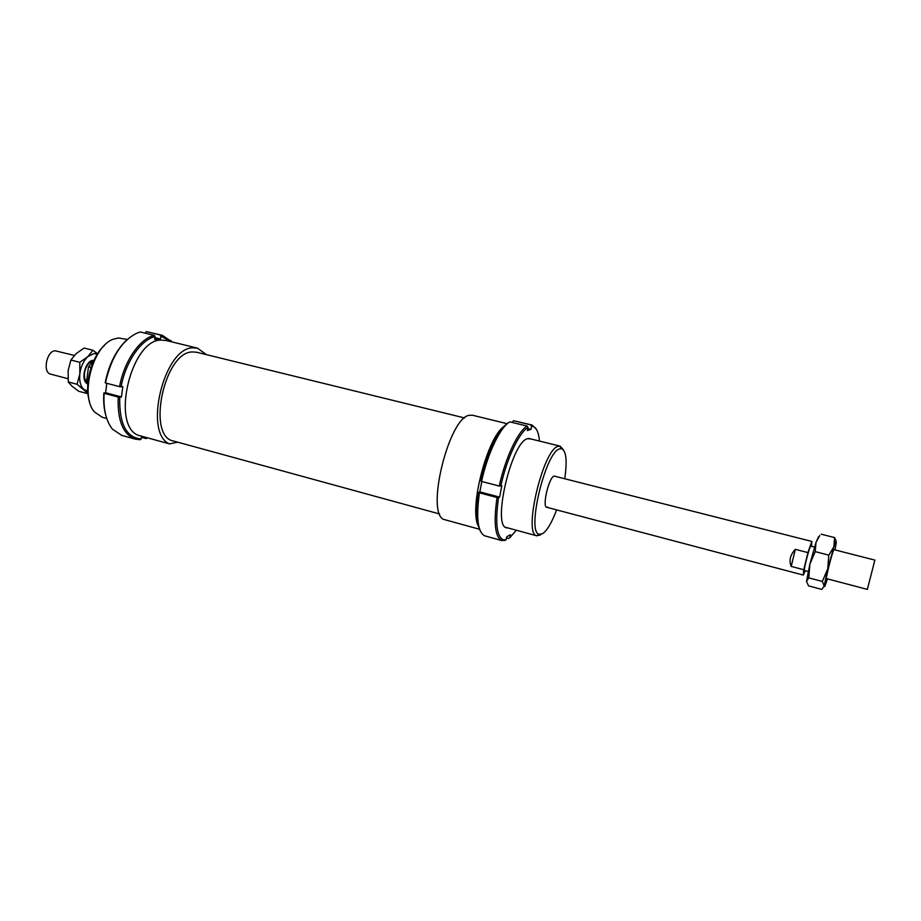 <?xml version="1.0" encoding="UTF-8"?>
<svg xmlns="http://www.w3.org/2000/svg" width="921" height="921" viewBox="0 0 921 921"><rect width="100%" height="100%" fill="white"/><g stroke="black" fill="none" stroke-linecap="round" stroke-linejoin="round"><path stroke-width="1.38" d="M874.789 560.429L867.352 589.394L874.789 560.429M814.532 546.993L810.595 546.268C809.006 548.306 803.308 570.951 804.494 570.525L808.178 571.492M93.954 360.318L88.485 366.88L91.075 367.548M88.002 381.605L86.678 381.259L87.794 384.045M803.768 569.731L791.22 566.427C788.837 560.521 790.206 554.833 795.33 549.353L807.924 552.6L803.768 569.731L803.296 575.084L805.299 570.732M811.654 546.245L811.677 541.778L807.924 552.6M91.709 362.114C85.607 362.77 81.693 377.852 86.712 381.386M74.325 355.414L55.179 350.786C46.545 350.878 42.366 372.66 50.678 374.145L67.924 378.692M86.678 381.259L88.485 366.88M791.22 566.427L795.33 549.353M507.126 423.683L472.427 415.221L469.238 415.313C449.114 417.674 425.893 510.913 443.289 519.283L479.415 529.23M504.224 426.319C487.439 436.531 468.662 508.876 478.356 525.972M464.564 417.95L196.587 352.236L192.282 351.949C164.076 352.041 146.439 436.784 173.528 441.032L439.639 513.987M206.454 354.654L197.462 348.15L165.838 340.436L161.083 340.079C131.335 339.492 110.796 424.42 137.989 435.219L169.476 443.887L177.672 442.172M197.462 348.15L192.857 347.839C164.007 347.528 143.192 433.307 169.476 443.887M812.023 541.479L554.039 476.042C548.72 477.746 541.962 506.987 546.786 507.298L547.811 507.126M563.41 449.828L560.187 446.178L557.884 446.409C543.01 449.885 523.116 533.823 536.621 535.746L540.443 535.009M556.618 509.9C551.783 522.714 547.074 530.669 542.481 533.754L539.13 534.272C526.34 532.35 545.324 452.349 559.461 448.93L561.361 448.631C566.196 450.496 567.336 460.419 564.792 478.425M106.744 418.491L102.219 417.259L94.575 412.044C79.574 396.145 92.653 345.755 113.502 339.158L118.441 337.984L127.271 339.446M104.303 345.582C91.214 357.072 83.823 385.554 89.659 401.959M126.189 340.459C115.896 350.544 108.897 364.601 105.19 382.641L105.431 382.952C111.337 356.899 122.033 340.206 137.517 332.884L140.383 332.009L154.314 335.394C139.946 338.352 124.105 361.216 119.58 386.659L121.1 386.808C125.555 361.941 141.005 339.596 155.05 336.637L154.314 335.394M105.431 382.952L119.58 386.659M141.604 436.22L141.224 438.949C126.315 437.694 119.154 423.787 119.73 397.204L121.457 396.963L122.815 386.578L121.1 386.808M104.096 393.325L118.222 397.066C117.37 420.575 123.092 434.597 135.375 439.144L121.664 435.345L112.512 429.221C106.03 421.15 103.233 409.189 104.096 393.325L103.854 393.002C103.267 402.097 104.085 410.121 106.295 417.075M135.375 439.144L140.234 439.708L141.224 438.949M141.454 437.291L146.048 438.557L147.717 437.901M155.05 336.637L154.67 339.458L160.484 338.986L160.864 336.188L171.571 341.829M119.73 397.204L118.222 397.066M103.854 393.002L105.604 392.76L121.457 396.963M147.038 437.809L146.048 438.557M172.169 341.979L162.338 335.325L160.127 334.956L160.864 336.188M145.161 333.172L146.266 331.595L160.127 334.956M154.924 337.627L160.484 338.986M146.266 331.595L162.338 335.325M105.604 392.76L106.813 383.309M508.07 527.975L506.803 527.871C491.699 527.031 511.351 441.965 527.514 438.684L531.164 439.018M536.344 429.209L532.016 425.018L530.738 424.892L531.601 426.273L532.81 426.388C536.471 427.471 538.693 432.352 539.464 441.067M532.81 426.388L532.016 425.018L513.538 420.713L530.738 424.892M516.324 530.22L509.843 537.714L508.576 538.509L506.515 537.933M506.159 539.752L503.373 539.81C496.638 536.678 495.038 522.621 498.549 497.628L497.041 497.513C493.449 523.07 495.095 537.438 501.991 540.627L506.159 539.752L506.746 536.759L510.418 534.744L509.843 537.714M503.373 539.81L501.991 540.627L484.78 535.849C477.769 532.338 475.973 518.005 479.404 492.839L478.724 492.367C476.007 511.028 476.537 523.911 480.302 531.049M497.041 497.513L479.404 492.839M504.881 540.558L502.993 540.028M531.601 426.273L531.003 429.347L527.422 430.579L528.021 427.471L527.157 426.078C518.051 431.04 505.364 457.875 499.251 486.058L501.83 485.701L499.631 497.133L498.549 497.628M499.631 497.133L479.841 491.883L478.724 492.367M512.099 422.417L513.538 420.713M531.003 429.347L527.814 428.564M481.81 481.487L479.841 491.883M508.392 422.831C499.205 427.839 486.76 453.731 480.877 480.969L481.568 481.43C487.6 453.374 500.471 426.722 509.843 421.876L527.157 426.078M499.251 486.058L481.568 481.43M500.748 486.173C506.746 458.623 519.133 432.41 528.021 427.471M97.361 354.09L94 353.537L87.829 356.623C83.569 360.79 80.91 366.477 79.851 373.684C79.125 380.857 80.415 386.072 83.73 389.353L87.737 391.137M87.909 393.359L77.065 384.276L79.851 373.684L79.793 362.321L87.829 356.623L92.94 350.256L97.534 353.814M87.783 384.138L86.217 382.986C81.117 378.232 85.296 362.149 92.054 360.479L93.988 360.238M92.94 350.256L84.11 348.034L76.121 353.629L70.894 360.03L68.131 370.633L68.327 382.123L72.091 386.267L78.722 391.275L87.483 393.612M70.894 360.03L79.793 362.321M68.2 381.927L77.065 384.276M819.759 535.55L816.041 542.296L815.212 551.633L809.847 564.216L808.811 577.87L806.531 581.347L808.523 585.871L821.785 589.405L824.203 586.032L824.767 586.527L827.484 578.883M835.002 549.918L836.314 542.492L835.854 541.617L833.873 546.844L834.553 537.576L836.245 541.226M806.531 581.347L809.847 564.216L816.041 542.296L818.539 536.747M834.207 549.71L833.873 549.641C832.02 552.565 824.491 583.005 826.69 578.676M833.873 546.844L827.737 568.89L824.203 586.032L822.326 581.45L827.737 568.89L828.796 555.133L833.873 546.844M834.553 537.576L821.141 534.192M822.326 581.45L808.811 577.87M828.796 555.133L815.212 551.633M826.356 578.595L867.352 589.394M546.786 507.298L803.296 575.084M833.885 549.63L874.95 560.129M505.606 527.307L536.908 535.838M561.361 448.631L559.887 446.121M539.13 534.272L536.621 535.746M528.689 438.408L560.187 446.178M171.375 341.622L170.903 340.517M86.217 382.986L85.699 381.87M92.054 360.479L91.064 361.205M835.174 543.125L834.748 541.951"/></g></svg>

